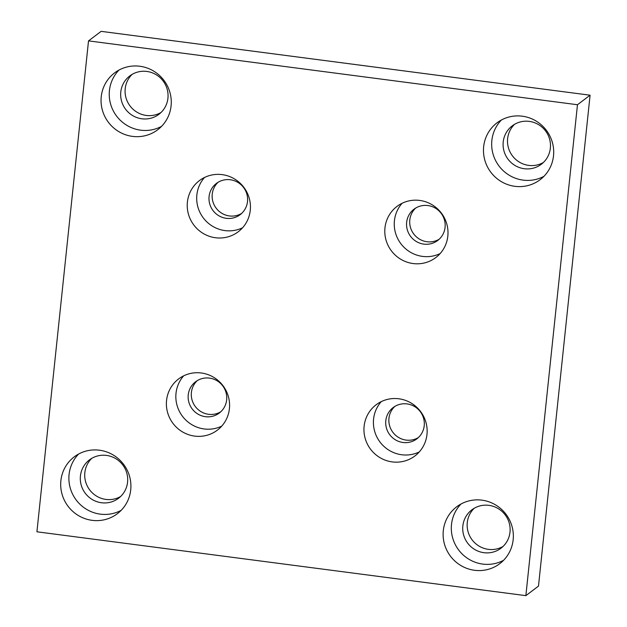 <?xml version="1.0" encoding="UTF-8"?>
<svg xmlns="http://www.w3.org/2000/svg" width="627" height="627" viewBox="0 0 627 627"><rect width="100%" height="100%" fill="white"/><g stroke="black" fill="none" stroke-linecap="round" stroke-linejoin="round"><path stroke-width="0.94" d="M398.866 398.788A32.11 31.311 -127.1 0 0 376.192 404.728A32.11 31.311 -127.1 0 0 365.149 438.312A32.11 31.311 -127.1 0 0 392.236 461.903A32.11 31.311 -127.1 0 0 414.909 455.962A32.11 31.311 -127.1 0 0 425.952 422.386A32.11 31.311 -127.1 0 0 398.866 398.788M381.271 401.617A32.11 31.311 -127.1 0 0 375.573 434.056A32.11 31.311 -127.1 0 0 401.695 454.755A32.11 31.311 -127.1 0 0 419.291 451.926M201.306 372.987A32.11 31.311 -127.1 0 0 178.624 378.927A32.11 31.311 -127.1 0 0 167.589 412.511A32.11 31.311 -127.1 0 0 194.668 436.102A32.11 31.311 -127.1 0 0 217.35 430.161A32.11 31.311 -127.1 0 0 228.385 396.585A32.11 31.311 -127.1 0 0 201.306 372.987M183.703 375.816A32.11 31.311 -127.1 0 0 178.005 408.255A32.11 31.311 -127.1 0 0 204.128 428.954A32.11 31.311 -127.1 0 0 221.731 426.125M222.154 174.627A32.11 31.311 -127.1 0 0 199.472 180.568A32.11 31.311 -127.1 0 0 188.437 214.152A32.11 31.311 -127.1 0 0 215.516 237.743A32.11 31.311 -127.1 0 0 238.197 231.802A32.11 31.311 -127.1 0 0 249.24 198.226A32.11 31.311 -127.1 0 0 222.154 174.627M204.551 177.457A32.11 31.311 -127.1 0 0 198.853 209.896A32.11 31.311 -127.1 0 0 224.975 230.595A32.11 31.311 -127.1 0 0 242.578 227.766M419.714 200.428A32.11 31.311 -127.1 0 0 397.04 206.369A32.11 31.311 -127.1 0 0 385.997 239.953A32.11 31.311 -127.1 0 0 413.083 263.544A32.11 31.311 -127.1 0 0 435.765 257.603A32.11 31.311 -127.1 0 0 446.8 224.027A32.11 31.311 -127.1 0 0 419.714 200.428M402.119 203.258A32.11 31.311 -127.1 0 0 396.421 235.697A32.11 31.311 -127.1 0 0 422.543 256.396A32.11 31.311 -127.1 0 0 440.138 253.567M481.912 500.158A35.684 34.791 -127.1 0 0 456.715 506.757A35.684 34.791 -127.1 0 0 444.449 544.064A35.684 34.791 -127.1 0 0 474.545 570.288A35.684 34.791 -127.1 0 0 499.743 563.689A35.684 34.791 -127.1 0 0 512.008 526.374A35.684 34.791 -127.1 0 0 481.912 500.158M461.049 503.967A35.684 34.791 -127.1 0 0 453.454 540.38A35.684 34.791 -127.1 0 0 482.743 564.088A35.684 34.791 -127.1 0 0 503.606 560.272M139.845 66.25A35.684 34.791 -127.1 0 0 114.647 72.85A35.684 34.791 -127.1 0 0 102.381 110.156A35.684 34.791 -127.1 0 0 132.469 136.38A35.684 34.791 -127.1 0 0 157.675 129.781A35.684 34.791 -127.1 0 0 169.941 92.467A35.684 34.791 -127.1 0 0 139.845 66.25M118.981 70.059A35.684 34.791 -127.1 0 0 111.379 106.472A35.684 34.791 -127.1 0 0 140.675 130.181A35.684 34.791 -127.1 0 0 161.539 126.364M99.489 450.21A35.684 34.791 -127.1 0 0 74.292 456.809A35.684 34.791 -127.1 0 0 62.026 494.123A35.684 34.791 -127.1 0 0 92.114 520.339A35.684 34.791 -127.1 0 0 117.312 513.74A35.684 34.791 -127.1 0 0 129.585 476.434A35.684 34.791 -127.1 0 0 99.489 450.21M78.626 454.026A35.684 34.791 -127.1 0 0 71.023 490.439A35.684 34.791 -127.1 0 0 100.312 514.148A35.684 34.791 -127.1 0 0 121.176 510.331M522.267 116.191A35.684 34.791 -127.1 0 0 497.07 122.79A35.684 34.791 -127.1 0 0 484.804 160.104A35.684 34.791 -127.1 0 0 514.9 186.321A35.684 34.791 -127.1 0 0 540.098 179.722A35.684 34.791 -127.1 0 0 552.363 142.407A35.684 34.791 -127.1 0 0 522.267 116.191M501.404 120A35.684 34.791 -127.1 0 0 493.81 156.413A35.684 34.791 -127.1 0 0 523.098 180.121A35.684 34.791 -127.1 0 0 543.962 176.312M514.571 124.311A24.085 23.489 -127.1 0 0 508.818 149.046A24.085 23.489 -127.1 0 0 528.71 165.395A24.085 23.489 -127.1 0 0 543.413 162.471M529.274 121.387A24.085 23.489 -127.1 0 0 512.259 125.847A24.085 23.489 -127.1 0 0 503.983 151.029A24.085 23.489 -127.1 0 0 524.297 168.726A24.085 23.489 -127.1 0 0 541.305 164.274A24.085 23.489 -127.1 0 0 549.581 139.084A24.085 23.489 -127.1 0 0 529.274 121.387M91.785 458.329A24.085 23.489 -127.1 0 0 86.04 483.072A24.085 23.489 -127.1 0 0 105.924 499.413A24.085 23.489 -127.1 0 0 120.627 496.49M106.488 455.414A24.085 23.489 -127.1 0 0 89.481 459.865A24.085 23.489 -127.1 0 0 81.196 485.055A24.085 23.489 -127.1 0 0 101.511 502.752A24.085 23.489 -127.1 0 0 118.519 498.293A24.085 23.489 -127.1 0 0 126.803 473.111A24.085 23.489 -127.1 0 0 106.488 455.414M132.148 74.37A24.085 23.489 -127.1 0 0 126.395 99.105A24.085 23.489 -127.1 0 0 146.287 115.446A24.085 23.489 -127.1 0 0 160.982 112.531M146.843 71.447A24.085 23.489 -127.1 0 0 129.836 75.898A24.085 23.489 -127.1 0 0 121.56 101.088A24.085 23.489 -127.1 0 0 141.867 118.785A24.085 23.489 -127.1 0 0 158.882 114.333A24.085 23.489 -127.1 0 0 167.158 89.144A24.085 23.489 -127.1 0 0 146.843 71.447M474.216 508.278A24.085 23.489 -127.1 0 0 468.463 533.013A24.085 23.489 -127.1 0 0 488.355 549.354A24.085 23.489 -127.1 0 0 503.058 546.438M488.911 505.354A24.085 23.489 -127.1 0 0 471.904 509.806A24.085 23.489 -127.1 0 0 463.627 534.996A24.085 23.489 -127.1 0 0 483.942 552.693A24.085 23.489 -127.1 0 0 500.949 548.241A24.085 23.489 -127.1 0 0 509.226 523.051A24.085 23.489 -127.1 0 0 488.911 505.354M415.67 208.07A19.625 19.139 -127.1 0 0 410.732 228.291A19.625 19.139 -127.1 0 0 426.987 241.74A19.625 19.139 -127.1 0 0 439.206 239.216M427.888 205.554A19.625 19.139 -127.1 0 0 414.024 209.183A19.625 19.139 -127.1 0 0 407.284 229.701A19.625 19.139 -127.1 0 0 423.836 244.122A19.625 19.139 -127.1 0 0 437.693 240.494A19.625 19.139 -127.1 0 0 444.441 219.975A19.625 19.139 -127.1 0 0 427.888 205.554M218.102 182.277A19.625 19.139 -127.1 0 0 213.164 202.49A19.625 19.139 -127.1 0 0 229.419 215.939A19.625 19.139 -127.1 0 0 241.638 213.415M230.321 179.753A19.625 19.139 -127.1 0 0 216.464 183.382A19.625 19.139 -127.1 0 0 209.716 203.9A19.625 19.139 -127.1 0 0 226.269 218.321A19.625 19.139 -127.1 0 0 240.125 214.693A19.625 19.139 -127.1 0 0 246.873 194.174A19.625 19.139 -127.1 0 0 230.321 179.753M197.254 380.636A19.625 19.139 -127.1 0 0 192.317 400.849A19.625 19.139 -127.1 0 0 208.572 414.298A19.625 19.139 -127.1 0 0 220.79 411.774M209.473 378.112A19.625 19.139 -127.1 0 0 195.616 381.741A19.625 19.139 -127.1 0 0 188.868 402.26A19.625 19.139 -127.1 0 0 205.421 416.681A19.625 19.139 -127.1 0 0 219.278 413.052A19.625 19.139 -127.1 0 0 226.026 392.533A19.625 19.139 -127.1 0 0 209.473 378.112M394.822 406.429A19.625 19.139 -127.1 0 0 389.884 426.65A19.625 19.139 -127.1 0 0 406.139 440.099A19.625 19.139 -127.1 0 0 418.358 437.575M407.041 403.913A19.625 19.139 -127.1 0 0 393.176 407.542A19.625 19.139 -127.1 0 0 386.436 428.061A19.625 19.139 -127.1 0 0 402.981 442.482A19.625 19.139 -127.1 0 0 416.845 438.853A19.625 19.139 -127.1 0 0 423.593 418.334A19.625 19.139 -127.1 0 0 407.041 403.913M577.467 104.733L88.517 40.88L36.922 531.798L525.865 595.65L577.467 104.733L590.078 95.202L101.135 31.35L88.517 40.88M525.865 595.65L538.483 586.12L590.078 95.202"/></g></svg>

